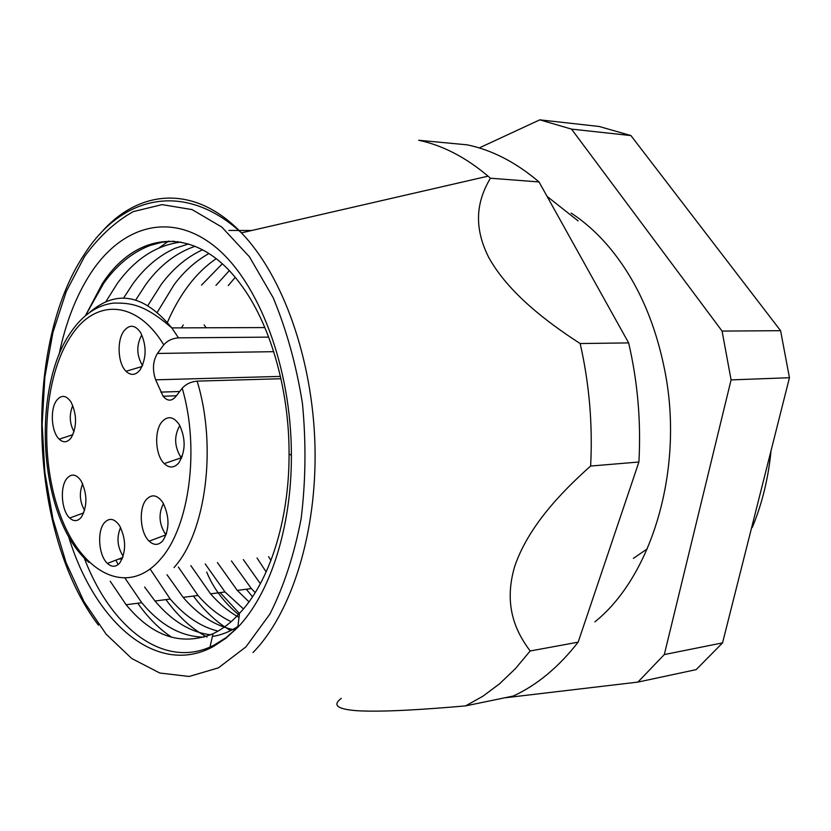 <?xml version="1.0" encoding="UTF-8"?>
<svg xmlns="http://www.w3.org/2000/svg" width="831" height="831" viewBox="0 0 831 831"><rect width="100%" height="100%" fill="white"/><g stroke="black" fill="none" stroke-linecap="round" stroke-linejoin="round"><path stroke-width="1.25" d="M58.991 354.837C65.607 322.677 76.317 295.275 91.109 272.62C122.25 225.523 171.072 211.292 214.907 246.578C258.618 281.657 291.421 367.312 291.39 455.357C291.671 527.446 269.961 593.905 237.811 627.312L226.146 637.595L213.941 645.199C165.13 670.316 111.25 629.088 84.211 557.954M110.222 581.243L126.125 604.739C152.447 636.671 181.407 646.341 212.996 633.741C222.49 629.254 231.33 622.45 239.494 613.34L237.811 627.312L226.042 638.125L213.692 646.331C157.35 677.608 95.046 622.886 68.807 537.304M174.115 241.198L161.972 242.257L150.006 245.498C132.077 252.447 116.589 265.12 103.553 283.516L85.479 315.614L102.421 283.496C136.793 230.488 196.178 224.463 239.972 283.402C269.68 322.251 289.261 388.378 289.063 453.861C289.333 520.455 269.327 582.022 239.494 613.34M268.631 556.687L270.948 560.478M243.338 559.595L260.363 583.705M266.169 571.957L257.028 558.017M217.41 562.566L237.261 590.394L248.968 601.862M255.2 592.628L251.367 588.577L231.444 560.956M190.839 565.61L210.544 593.843C219.488 603.992 228.972 611.845 239.006 617.402M243.441 608.894L225.004 591.973L205.226 563.958M208.934 253.528C195.763 260.903 184.16 271.29 174.115 284.68L157.329 312.217M167.01 574.73L183.132 597.375C199.014 615.761 216.34 626.626 235.111 629.981M231.122 621.671C219.394 616.083 208.352 607.347 197.965 595.463L178.333 567.043M167.395 322.376C173.586 308.114 180.774 295.628 188.949 284.919C196.968 274.365 206.036 265.619 216.164 258.69M195.16 246.256C176.162 252.769 159.781 265.421 145.996 284.212L135.744 299.97M144.615 587.029L155.002 601.01C171.913 621.079 190.465 632.339 210.648 634.791M218.054 631.113C200.863 626.917 184.929 616.228 170.23 599.047L150.151 569.069M147.949 305.424L161.224 284.462C172.069 269.846 184.711 258.825 199.149 251.429L202.629 249.788M180.888 242.05C156.02 245.342 134.767 259.241 117.14 283.735L105.901 301.653M237.915 626.47C229.678 631.789 221.16 635.123 212.383 636.473M204.083 637.138C181.345 636.806 160.57 625.327 141.758 602.714L125.211 578.449M118.064 564.644L115.976 560.104M123.57 298.08L132.763 283.994C144.739 267.489 158.835 255.595 175.05 248.313L188.627 243.919M235.204 277.388L228.234 285.573M222.272 263.832L201.518 285.126M215.977 285.365L229.273 270.698M530.168 650.985L515.355 668.716L499.524 683.83L482.884 696.233L465.63 705.883L513.361 696.014C537.127 685.014 558.723 667.064 578.147 642.166L530.168 650.985C516.02 632.121 503.171 605.809 514.628 566.659C527.903 527.207 560.728 492.596 590.633 466.046C592.783 424.464 589.293 383.621 580.163 343.546C546.507 321.836 508.26 292.647 488.773 257.506C470.99 222.396 479.497 196.698 490.394 178.208L488.046 176.162C465.734 157.277 442.611 145.311 418.71 140.262L467.178 144.833C492.066 149.996 516.02 162.377 539.039 181.958L490.394 178.208M771.043 450.703C768.384 478.137 762.141 503.679 752.335 527.321L751.546 527.965M751.681 527.415L752.335 527.321M647.297 548.834L633.378 558.38M580.163 343.546L628.641 342.902C637.699 381.865 641.127 421.566 638.914 462.005L590.633 466.046M206.69 572.029C213.318 588.182 223.903 602.35 238.424 614.514M341.302 698.341C334.966 703.244 332.13 708.75 356.676 710.702C383.039 712.312 426.791 709.29 465.63 705.883M539.039 181.958L628.641 342.902M638.914 462.005L578.147 642.166M171.82 637.325C159.5 629.233 148.147 617.88 137.738 603.233M159.095 247.846L168.735 241.042M207.064 637.034C192.127 629.181 178.416 616.706 165.92 599.598M228.909 230.436L251.679 230.509M230.665 630.604C217.171 622.793 204.748 611.273 193.394 596.056M239.38 613.465L220.184 592.596M252.531 596.762L246.298 589.221M140.086 369.868C135.619 375.373 130.934 375.841 126.032 371.291C117.836 363.531 116.631 340.585 123.912 330.998C129.594 324.132 135.214 324.734 140.761 332.815C146.765 345.956 146.536 358.306 140.086 369.868M141.561 335.34C136.367 345.239 136.564 355.117 142.143 364.944L142.537 365.443M178.79 462.898C174.178 468.082 169.327 468.32 164.237 463.615C155.366 455.326 153.953 431.372 161.775 421.992C167.727 415.427 173.627 416.404 179.475 424.911C185.884 438.789 185.666 451.451 178.79 462.898M179.641 425.888C174.105 435.776 174.344 445.946 180.348 456.375L181.688 457.86M162.814 540.784C158.534 545.427 153.984 545.562 149.165 541.168C140.148 532.972 138.424 508.593 146.225 499.649C151.803 493.707 157.402 494.777 163.032 502.848C169.701 516.892 169.628 529.534 162.814 540.784M163.478 503.596C158.451 513.444 158.96 523.395 164.985 533.46L166.127 534.717M71.123 437.875C67.404 442.58 63.436 443.016 59.209 439.184C51.377 432.089 49.839 409.403 56.57 400.49C61.307 394.59 66.116 395.089 71.009 401.986C77.013 414.679 77.054 426.646 71.123 437.875M72.796 405.507C69.077 414.461 69.482 423.239 74.021 431.829M81.407 517.131C77.771 521.473 73.855 521.764 69.669 518.014C61.494 510.743 59.718 487.382 66.667 478.749C71.352 473.244 76.151 473.94 81.064 480.817C87.38 493.915 87.494 506.027 81.407 517.131M82.653 483.777C79.059 492.98 79.703 501.862 84.606 510.4M119.82 562.909C115.966 567.209 111.832 567.376 107.407 563.408C98.712 555.679 96.832 531.549 104.249 522.928C109.256 517.433 114.366 518.347 119.591 525.691C126.198 539.392 126.281 551.794 119.82 562.909M120.609 527.488C116.485 537.262 117.254 546.705 122.926 555.814L123.217 556.157M181.428 327.871L183.277 324.963M268.693 337.126L178.499 337.864C172.287 338.362 167.384 340.7 163.759 344.855L157.423 353.455L273.731 351.679M280.431 376.401L155.646 379.819L163.115 396.242C167.353 401.269 171.55 401.415 175.705 396.688L182.218 388.212C185.936 384.099 190.901 381.73 197.124 381.128L280.961 378.728M155.646 379.819C152.239 369.899 152.831 361.111 157.423 353.455M204.146 324.89L206.088 327.778M594.903 621.837C651.618 576.537 683.82 470.543 665.299 373.181C655.202 320.423 635.466 277.232 606.09 243.608C595.162 231.309 583.518 221.139 571.146 213.089M722.555 642.882L696.181 669.63L637.896 682.095L664.312 654.568L722.555 642.882L789.45 377.721L731.083 379.902L722.077 331.081L780.579 330.686L630.916 135.567L571.531 129.117L539.797 119.841L599.213 126.489L630.916 135.567M789.45 377.721L780.579 330.686M504.355 697.874L637.896 682.095M664.312 654.568L731.083 379.902M722.077 331.081L571.531 129.117M539.797 119.841L479.227 147.928M99.419 234.643C137.385 189.229 194.122 183.35 241.426 232.867C282.717 275.497 312.685 358.919 314.97 445.624C317.203 532.349 291.66 613.029 253.008 652.532M245.914 646.902L269.95 613.995C283.776 586.551 294.164 554.807 301.123 518.752C305.756 481.076 306.192 442.663 302.453 403.492C296.303 365.079 286.539 329.803 273.15 297.675L249.435 256.81L221.815 227.071L192.106 209.599L162.087 204.623L133.313 211.593C115.166 221.732 98.889 236.742 84.492 256.634L66.262 291.546L52.935 332.369L44.832 377.316L42.142 424.589L44.874 472.424L52.945 519.053L66.106 562.722L84.014 601.686L106.108 634.167L131.682 658.474L159.76 673.017L189.146 676.465L218.408 667.864L245.914 646.902M89.914 312.186C116.776 289.24 144.064 294.475 171.788 327.902L178.499 337.864M163.759 344.855C136.315 299.596 95.285 298.63 71.206 335.745C43.056 377.347 38.693 458.224 60.538 515.729C81.937 573.66 127.964 597.52 160.643 558.983C189.478 526.698 199.98 448.449 182.218 388.212M197.124 381.128C217.286 446.413 205.88 532.609 174.032 567.542M160.799 392.118L179.693 391.494M488.046 176.162L241.426 232.867C185.365 181.22 122.012 194.631 84.108 254.67C22.717 346.87 28.483 533.45 98.401 625.13M213.941 645.199L213.692 646.331M251.357 588.577L237.261 590.394M225.004 591.973L210.544 593.843M197.965 595.463L183.132 597.375M170.23 599.047L155.002 601.01M141.758 602.714L126.125 604.729M210.014 647.048L212.996 633.741M177.72 241.561L177.356 242.496M289.063 453.861L291.39 455.357M142.08 366.481L126.032 371.291M181.522 457.704L164.237 463.615M166.096 534.79L149.165 541.168M72.951 434.675L59.209 439.184M83.754 512.893L69.669 518.014M122.77 557.487L107.407 563.408M264.881 327.57L171.788 327.902C143.825 303.782 130.28 302.868 113.328 303.107C96.78 305.247 82.539 315.084 70.604 332.608C31.557 388.191 37.707 518.139 88.844 562.348M122.282 558.733L118.48 559.149M182.301 456.25L180.348 456.375M142.745 364.934L142.143 364.944M166.595 533.305L164.985 533.46M163.115 396.242L176.401 395.774M578.127 220.911L547.078 196.396"/></g></svg>
